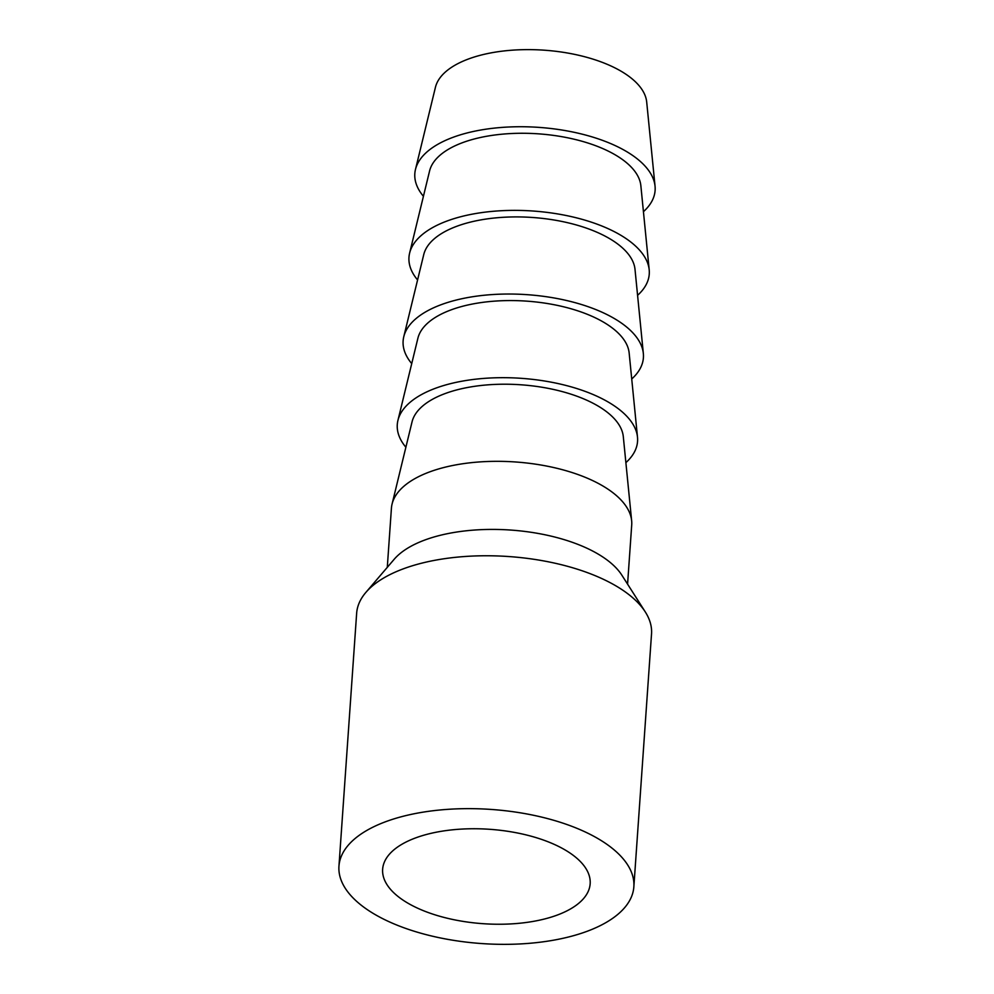 <?xml version="1.0" encoding="UTF-8"?>
<svg xmlns="http://www.w3.org/2000/svg" width="994" height="994" viewBox="0 0 994 994"><rect width="100%" height="100%" fill="white"/><g stroke="black" fill="none" stroke-linecap="round" stroke-linejoin="round"><path stroke-width="1.49" d="M338.954 866.184L356.647 613.298A147.808 67.232 4 0 1 365.854 592.424L394.171 559.299A120.436 54.782 4 0 1 425.072 539.928A120.436 54.782 4 0 1 621.884 575.215L645.317 611.969A147.808 67.232 4 0 1 651.53 633.923L633.849 886.81A147.808 67.232 4 0 1 586.721 931.44A147.808 67.232 4 0 1 425.258 934.41A147.808 67.232 4 0 1 338.954 866.184A147.808 67.232 4 0 1 386.082 821.553A147.808 67.232 4 0 1 547.545 818.584A147.808 67.232 4 0 1 633.849 886.81M365.854 592.424A147.808 67.232 4 0 1 403.775 568.667A147.808 67.232 4 0 1 645.317 611.969M557 915.163A104.01 47.314 4 0 1 443.374 917.251A104.01 47.314 4 0 1 382.64 869.241A104.01 47.314 4 0 1 415.815 837.83A104.01 47.314 4 0 1 529.429 835.743A104.01 47.314 4 0 1 590.163 883.753A104.01 47.314 4 0 1 557 915.163M423.432 196.303A120.436 54.782 4 0 1 415.48 169.427L435.447 87.261A106.196 48.308 4 0 1 468.733 58.894A106.196 48.308 4 0 1 580.993 55.813A106.196 48.308 4 0 1 646.696 102.034L655.046 186.176A120.436 54.782 4 0 1 643.429 211.685M415.48 169.427A120.436 54.782 4 0 1 453.227 137.247A120.436 54.782 4 0 1 580.521 133.755A120.436 54.782 4 0 1 655.046 186.176M417.579 279.948A120.436 54.782 4 0 1 409.627 253.072L429.594 170.918A106.196 48.308 4 0 1 462.893 142.54A106.196 48.308 4 0 1 575.141 139.458A106.196 48.308 4 0 1 640.857 185.679L649.194 269.821A120.436 54.782 4 0 1 637.576 295.33M409.627 253.072A120.436 54.782 4 0 1 447.375 220.892A120.436 54.782 4 0 1 574.681 217.4A120.436 54.782 4 0 1 649.194 269.821M411.727 363.593A120.436 54.782 4 0 1 403.775 336.717L423.755 254.563A106.196 48.308 4 0 1 457.041 226.185A106.196 48.308 4 0 1 569.289 223.103A106.196 48.308 4 0 1 635.004 269.337L643.342 353.479A120.436 54.782 4 0 1 631.724 378.987M403.775 336.717A120.436 54.782 4 0 1 441.535 304.549A120.436 54.782 4 0 1 568.829 301.045A120.436 54.782 4 0 1 643.342 353.479M405.887 447.25A120.436 54.782 4 0 1 397.935 420.375L417.902 338.208A106.196 48.308 4 0 1 451.189 309.842A106.196 48.308 4 0 1 563.449 306.761A106.196 48.308 4 0 1 629.152 352.982L637.489 437.124A120.436 54.782 4 0 1 625.885 462.632M397.935 420.375A120.436 54.782 4 0 1 435.683 388.194A120.436 54.782 4 0 1 562.977 384.703A120.436 54.782 4 0 1 637.489 437.124M387.287 567.338L391.425 508.207A120.436 54.782 4 0 1 392.083 504.02L412.05 421.854A106.196 48.308 4 0 1 445.337 393.487A106.196 48.308 4 0 1 557.597 390.406A106.196 48.308 4 0 1 623.3 436.627L631.65 520.769A120.436 54.782 4 0 1 631.712 525.018L627.574 584.149M392.083 504.02A120.436 54.782 4 0 1 429.83 471.839A120.436 54.782 4 0 1 557.125 468.348A120.436 54.782 4 0 1 631.65 520.769"/></g></svg>
